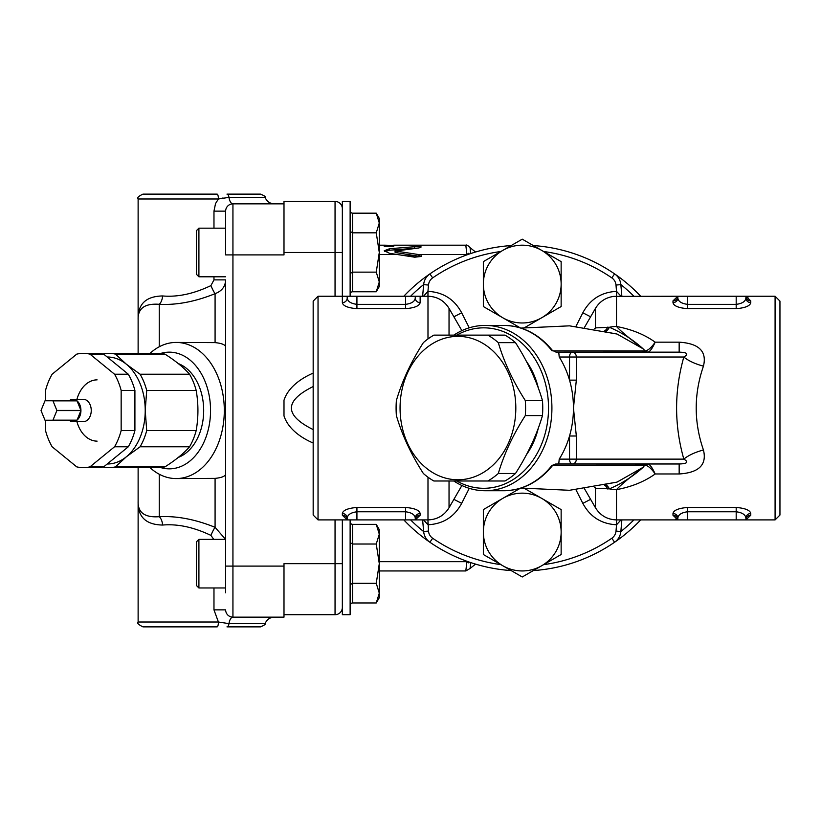 <?xml version="1.0" encoding="UTF-8"?>
<svg xmlns="http://www.w3.org/2000/svg" width="821" height="821" viewBox="0 0 821 821"><rect width="100%" height="100%" fill="white"/><g stroke="black" fill="none" stroke-linecap="round" stroke-linejoin="round"><path stroke-width="1.23" d="M69.118 420.229A11.186 7.912 -90 0 0 73.028 421.686A11.186 7.912 -90 0 0 76.928 420.229L52.862 420.229A11.186 7.912 -90 0 0 52.965 420.147L56.865 410.582A11.186 7.912 -90 0 0 56.865 410.418L52.965 400.853A11.186 7.912 -90 0 0 52.862 400.771L45.052 400.771A11.186 7.912 -90 0 0 44.96 400.853L41.05 410.418A11.186 7.912 -90 0 0 41.05 410.582L44.96 420.147A11.186 7.912 -90 0 0 45.052 420.229L52.862 420.229M73.028 421.686L83.342 421.686A11.186 7.912 90 0 0 91.244 410.582A11.186 7.912 90 0 0 83.342 399.314L73.028 399.314A11.186 7.912 -90 0 1 76.928 400.771L52.862 400.771M80.93 410.418A11.186 7.912 -90 0 0 77.03 400.853L80.93 410.418L56.865 410.418M77.03 400.853L52.965 400.853M77.03 420.147A11.186 7.912 -90 0 0 80.93 410.582L77.03 420.147L52.965 420.147M80.93 410.582L56.865 410.582M73.028 399.314A11.186 7.912 -90 0 0 69.118 400.771M45.524 420.229L45.524 430.584A57.131 40.403 -90 0 0 52.134 446.778L76.733 466.862A57.131 40.403 -90 0 0 83.342 467.631L97.094 467.631A57.131 40.403 -90 0 0 103.703 466.862L128.302 446.778A57.131 40.403 -90 0 0 134.911 430.584L134.911 390.416A57.131 40.403 -90 0 0 128.302 374.222L103.703 354.138A57.131 40.403 -90 0 0 97.094 353.369L83.342 353.369A57.131 40.403 -90 0 0 76.733 354.138L52.134 374.222A57.131 40.403 -90 0 0 45.524 390.416L45.524 400.771M76.928 421.686A30.634 21.664 -90 0 0 97.094 441.134M97.094 379.866A30.634 21.664 -90 0 0 76.61 400.535M103.703 354.138L89.951 354.138A57.131 40.403 -90 0 0 83.342 353.369M128.302 374.222L114.55 374.222L89.951 354.138M134.911 390.416L121.159 390.416A57.131 40.403 -90 0 0 114.55 374.222M134.911 430.584L121.159 430.584L121.159 390.416M128.302 446.778L114.55 446.778A57.131 40.403 -90 0 0 121.159 430.584M103.703 466.862L89.951 466.862L114.55 446.778M83.342 467.631A57.131 40.403 -90 0 0 89.951 466.862M107.223 463.988A53.488 37.817 -90 0 0 126.321 456.815L115.504 466.862A57.131 40.403 90 0 1 108.895 467.631L158.361 467.631A57.131 40.403 -90 0 0 164.97 466.862C175.499 460.171 183.699 453.469 189.569 446.778A57.131 40.403 -90 0 0 196.178 430.584C198.508 417.191 198.508 403.809 196.178 390.416A57.131 40.403 -90 0 0 189.569 374.222C183.699 367.531 175.499 360.83 164.97 354.138A57.131 40.403 -90 0 0 158.361 353.369L108.895 353.369A57.131 40.403 90 0 1 115.504 354.138L164.97 354.138M102.994 353.984A57.131 40.403 90 0 1 108.895 353.369M108.895 467.631A57.131 40.403 90 0 1 102.994 467.016M115.504 354.138L126.321 364.185A53.488 37.817 -90 0 0 107.223 357.012M126.321 364.185L140.104 374.222A57.131 40.403 90 0 1 146.713 390.416L145.225 410.5A53.488 37.817 -90 0 0 126.321 364.185M145.225 410.5L146.713 430.584A57.131 40.403 90 0 1 140.104 446.778L126.321 456.815A53.488 37.817 -90 0 0 145.225 410.5M140.104 374.222L189.569 374.222M146.713 390.416L196.178 390.416M146.713 430.584L196.178 430.584M140.104 446.778L189.569 446.778M115.504 466.862L164.97 466.862M178.229 363.549A48.624 34.379 90 0 1 203.68 410.5A48.624 34.379 90 0 1 178.229 457.451M283.994 201.422L335.05 201.422L283.994 201.422L283.994 252.478L342.347 252.478M283.994 614.713L335.05 614.713A7.297 7.297 0 0 0 342.347 607.427A7.297 7.297 0 0 1 335.05 614.713L335.05 563.668L283.994 563.668L283.994 617.146L232.938 617.146A9.729 4.218 -90 0 0 228.967 623.632L218.407 622.01L138.123 622.01C136.809 623.036 138.431 624.658 142.987 626.875L217.093 626.875A4.864 1.314 -90 0 0 218.407 622.01L213.973 609.859L213.973 587.969L213.973 609.859L225.642 609.859A7.297 7.297 0 0 0 232.938 617.146L232.938 203.854L274.265 203.854L232.938 203.854A9.729 4.218 90 0 1 228.967 197.368L265.101 197.368C266.794 201.463 269.842 203.629 274.265 203.854M335.05 296.237L335.05 201.422A7.297 7.297 0 0 1 342.347 208.719M468.76 254.212L468.76 253.248L466.882 254.469L465.815 245.181C466.523 244.617 467.949 245.438 470.094 247.665L470.628 253.576M379.292 561.677L466.882 561.677L468.76 562.898L468.76 561.923M466.882 561.677L465.815 570.954L470.094 568.471L470.628 562.559M417.992 254.469L421.101 256.47L414.728 257.199L389.554 253.32L384.238 250.774L389.554 248.732L416.842 246.536L421.214 246.947L418.926 247.963L395.66 251.031L417.992 254.469L466.882 254.469M379.292 254.469L396.43 254.469M421.584 255.813L421.101 256.47M313.17 429.578C284.158 415.241 284.158 400.894 313.17 386.558M350.126 519.898L350.126 614.713L342.347 614.713L342.347 519.898M198.908 228.166L196.476 230.598L196.476 274.358L198.908 276.79L198.908 228.166L225.642 228.166L225.642 211.141L225.642 254.91L283.994 254.91L283.994 252.478M356.93 308.675L356.93 304.355C350.885 303.554 347.642 301.461 347.201 298.044L347.201 296.237L347.201 298.044A4.864 4.587 -0 0 1 342.347 302.631C343.004 305.905 347.868 307.916 356.93 308.675L405.553 308.675C414.626 307.916 419.49 305.905 420.136 302.631L420.136 296.237L415.272 296.237L415.272 298.044C414.841 301.461 411.598 303.565 405.553 304.355L356.93 304.355L356.93 296.237L342.347 296.237L342.347 201.422L350.126 201.422L350.126 296.237M313.17 373.114A76.291 43.759 180 0 0 283.994 400.248L283.994 415.888A76.291 43.759 180 0 0 313.17 443.032M395.66 250.528L395.66 252.55L420.886 256.604M465.815 245.181L393.721 245.192L393.721 246.464L384.238 246.464L384.238 245.181L393.721 245.407M384.659 251.554L389.554 250.22L418.166 248.034M406.354 255.854L417.119 255.854M283.994 203.854L232.938 203.854L283.994 203.854M138.123 467.631L138.123 501.323L138.123 467.631M149.997 467.631A68.071 48.131 -90 0 0 176.166 478.571A68.071 48.131 -90 0 0 224.307 410.5A68.071 48.131 -90 0 0 176.166 342.429L215.081 342.614L215.081 293.682A9.729 1.365 -112.8 0 1 210.925 285.595L213.973 279.879L210.925 285.595C193.715 293.815 177.593 297.264 162.548 295.95C145.81 296.299 137.671 304.211 138.123 319.677L138.123 353.369L138.123 319.677C137.733 308.388 144.773 303.257 159.253 304.304C176.618 305.217 195.224 301.676 215.081 293.682C221.875 291.086 225.395 286.478 225.642 279.879L225.642 592.834M160.618 353.461A58.353 41.255 90 0 1 210.556 410.5A58.353 41.255 90 0 1 160.618 467.539M176.166 342.429A68.071 48.131 -90 0 0 149.997 353.369M198.908 539.356L196.476 541.778L196.476 585.547L198.908 587.969L198.908 539.356L225.642 539.356L225.642 473.635C225.765 476.057 222.234 477.637 215.081 478.386L176.166 478.571M223.076 197.984L218.407 198.99L215.533 203.557L213.973 211.141L225.642 211.141A7.297 7.297 0 0 1 232.938 203.854M215.081 342.614C222.234 343.363 225.754 344.943 225.642 347.365L225.642 313.253M225.529 539.356L215.081 527.318A9.729 1.365 -67.2 0 0 210.925 535.405L213.768 539.356L210.925 535.405C193.766 527.195 177.634 523.736 162.548 525.05A9.729 5.963 86 0 0 159.253 516.696C144.783 517.743 137.733 512.612 138.123 501.323C137.671 516.789 145.82 524.701 162.548 525.05M215.081 478.386L215.081 527.318C195.275 519.324 176.669 515.793 159.253 516.696L159.253 474.23M225.642 541.121L225.642 566.09L283.994 566.09M225.642 473.635L225.642 279.879L213.973 279.879L213.973 276.79M162.548 295.95A9.729 5.963 -86 0 1 159.253 304.304L159.253 346.77M218.407 198.99A4.864 1.314 -90 0 0 217.093 194.125L142.987 194.125C138.503 196.209 136.881 197.83 138.123 198.99L218.407 198.99L228.967 197.368A4.864 2.104 90 0 0 226.976 194.125L260.514 194.125C264.413 195.737 265.932 196.814 265.101 197.368M226.976 626.875L260.514 626.875C264.516 625.12 266.045 624.042 265.101 623.632L228.967 623.632A4.864 2.104 90 0 1 226.976 626.875M379.292 252.478L379.292 286.508L376.254 291.773L379.292 281.952L376.254 272.131L379.292 252.478L376.254 232.825L379.292 222.994L379.292 252.478M376.254 213.173L379.292 218.437L379.292 222.994L376.254 213.173L352.548 213.173A2.812 2.432 90 0 1 350.126 210.371M350.126 294.585A2.812 2.432 -90 0 1 352.548 291.773L376.254 291.773M350.126 273.526L352.548 272.131L376.254 272.131M352.548 291.773L352.548 232.825L376.254 232.825M352.548 213.173L352.548 232.825L350.126 231.419M225.642 539.356L225.642 563.668M379.292 563.668L379.292 597.698L376.254 602.963L379.292 593.142L376.254 583.31L379.292 563.668L376.254 544.015L379.292 534.184L379.292 563.668M376.254 524.362L379.292 529.627L379.292 534.184L376.254 524.362L352.548 524.362A2.812 2.432 90 0 1 350.126 521.551M350.126 605.775A2.812 2.432 -90 0 1 352.548 602.963L376.254 602.963M350.126 584.716L352.548 583.31L376.254 583.31M352.548 602.963L352.548 544.015L376.254 544.015M352.548 524.362L352.548 544.015L350.126 542.609M423.646 531.556A158.022 158.022 0 0 1 410.603 519.898M410.603 296.237A158.022 158.022 0 0 1 423.646 284.579M620.84 284.579A158.022 158.022 0 0 1 633.894 296.237M633.894 519.898A158.022 158.022 0 0 1 620.84 531.556M620.85 531.505A14.583 14.583 0 0 1 614.59 542.25A14.583 14.583 0 0 0 620.85 531.505L621.866 519.898L620.85 531.505L616.007 531.084A9.729 9.729 0 0 1 611.83 538.248L614.59 542.25A162.886 162.886 0 0 1 533.322 570.574A162.886 162.886 0 0 0 640.678 519.898M640.678 296.237A162.886 162.886 0 0 0 533.322 245.561M511.175 245.561A162.886 162.886 0 0 0 403.819 296.237M403.819 519.898A162.886 162.886 0 0 0 511.175 570.574A162.886 162.886 0 0 1 429.906 542.25L432.667 538.248A9.729 9.729 0 0 1 428.49 531.084L427.936 519.898M520.309 327.877L483.353 306.541L483.353 261.622L522.248 239.168L561.143 261.622L561.143 306.541L541.696 317.768A38.895 38.895 0 0 0 541.696 250.395A38.895 38.895 0 0 0 483.353 284.076A38.895 38.895 0 0 0 541.696 317.768L524.793 327.528M611.83 277.888A9.729 9.729 0 0 1 616.007 285.051L620.85 284.63L621.866 296.237L620.85 284.63A14.583 14.583 0 0 0 614.59 273.886L611.83 277.888A158.022 158.022 0 0 0 543.605 251.493L561.143 261.622M483.353 261.622L500.892 251.493A158.022 158.022 0 0 0 432.667 277.888L429.906 273.886A14.583 14.583 0 0 0 423.646 284.63L422.63 296.237M524.793 488.608L561.143 509.595L561.143 554.514L541.696 565.741A38.895 38.895 0 0 0 541.696 498.368A38.895 38.895 0 0 0 483.353 532.059A38.895 38.895 0 0 0 541.696 565.741L522.248 576.978L483.353 554.514L483.353 509.595L520.309 488.259M432.667 538.248A158.022 158.022 0 0 0 500.892 564.643L483.353 554.514M561.143 554.514L543.605 564.643A158.022 158.022 0 0 0 611.83 538.248M594.373 487.346L595.461 488.249L609.367 488.854C621.784 483.59 633.032 476.416 643.089 467.334L617.033 482.101L569.517 490.291L520.986 488.054M576.332 436.002L573.458 408.068A82.664 66.706 90 0 1 569.528 436.002A82.664 66.706 90 0 1 559.214 459.124L558.752 463.988L572.401 463.988A4.864 3.92 -90 0 0 576.332 459.124L576.332 436.002L569.528 436.002L569.528 459.124A4.864 2.873 90 0 0 572.401 463.988L679.162 463.988L679.162 473.974C698.979 472.722 707.076 464.727 703.443 450.011C693.807 422.045 693.807 394.09 703.443 366.135C707.086 351.409 698.989 343.424 679.162 342.172L655.189 342.172C651.361 347.642 648.026 350.546 645.183 350.885L644.742 350.916A4.864 4.526 -90 0 0 647.759 352.147L648.2 352.096C650.181 351.378 652.51 348.063 655.189 342.172M559.214 357.012L683.831 357.012C688.932 354.025 687.372 352.404 679.162 352.147L558.752 352.147L559.214 357.012A82.664 66.706 90 0 1 569.528 380.133A82.664 66.706 90 0 1 573.458 408.068L576.332 380.133L576.332 357.012A4.864 3.92 -90 0 0 572.401 352.147A4.864 2.873 90 0 0 569.528 357.012L569.528 380.133L576.332 380.133M703.443 366.135A24.312 8.795 -163.5 0 1 683.831 357.012C674.195 391.053 674.195 425.083 683.831 459.124C688.942 462.11 687.382 463.732 679.162 463.988M558.752 463.988L555.345 464.05L552.307 465.815C539.017 482.019 522.874 490.322 503.878 490.732A82.664 66.706 90 0 0 551.876 465.476L552.307 465.815M647.759 463.988A4.864 4.526 -90 0 0 644.742 465.22L643.089 467.334C629.276 477.863 620.409 485.293 616.509 489.634C631.565 486.863 644.454 481.64 655.189 473.974C652.51 468.073 650.181 464.758 648.2 464.039L647.759 463.988M552.82 465.271L644.742 465.22M644.742 350.916L552.8 350.865M556.063 352.147L552.297 350.31L556.063 352.147L558.752 352.147M556.063 463.988L551.876 465.476M604.04 331.663L617.053 334.044L643.089 348.802L645.183 350.885A4.864 4.639 -102 0 0 648.2 352.096M559.214 459.124L683.831 459.124A24.312 8.795 163.5 0 1 703.443 450.011M679.162 352.147L679.162 342.172M606.072 331.181A14.583 6.753 93.9 0 0 609.367 327.281C621.784 332.546 633.032 339.72 643.089 348.802C629.276 338.273 620.409 330.842 616.509 326.501L616.509 291.373C601.311 292.163 590.083 299.306 582.828 312.791L590.607 316.793M655.179 342.172C644.454 334.496 631.565 329.272 616.509 326.501A24.312 17.734 0 0 0 609.367 327.281L595.461 327.887L594.373 328.79M648.2 464.039A4.864 4.639 -78 0 0 645.183 465.25C648.026 465.589 651.361 468.504 655.189 473.974L679.162 473.974M423.646 531.505L422.63 519.898L423.646 531.505A14.583 14.583 0 0 0 429.906 542.25A14.583 14.583 0 0 1 423.646 531.505L428.49 531.084M575.973 489.798L582.828 503.355C590.083 516.83 601.311 523.972 616.509 524.763L616.509 489.634A24.312 17.734 180 0 1 609.367 488.854A14.583 6.753 -93.9 0 0 606.072 484.954M595.122 328.923A14.583 12.099 52.4 0 0 595.461 327.887L595.461 308.388C599.679 301.471 605.806 297.469 613.841 296.381L677.838 296.237L672.984 300.897L672.984 302.631C673.631 305.905 678.495 307.916 687.567 308.675L736.191 308.675C745.263 307.916 750.127 305.905 750.774 302.631L750.774 300.897L745.909 296.237L748.372 296.874M620.984 296.237L616.561 291.373L616.561 296.237M469.253 327.815L461.669 312.791C454.413 299.306 443.176 292.163 427.987 291.373L427.936 296.237M461.669 312.791L453.89 316.793M616.509 524.763L616.561 519.898M616.007 531.084L616.561 524.763L620.984 519.898M582.828 503.355L590.607 499.342M584.552 488.854L595.461 507.747L595.461 488.249A14.583 12.099 127.6 0 0 595.122 487.212M423.513 519.898L427.987 524.763C443.176 523.972 454.403 516.84 461.669 503.355L453.89 499.342M423.646 284.63L428.49 285.051L427.936 291.373L423.513 296.237M775.086 519.898L779.95 515.044L779.95 301.102L775.086 296.237L775.086 519.898L745.92 519.898L750.774 515.239L750.774 513.505C750.117 510.241 745.252 508.22 736.191 507.46L687.567 507.46C678.495 508.22 673.631 510.241 672.984 513.505L672.984 515.239L677.838 519.898L675.396 519.272M318.035 296.237L313.17 301.102L313.17 515.044L318.035 519.898L318.035 296.237L342.347 296.237L342.347 302.631M750.774 300.897A4.864 4.659 0 0 1 745.909 296.237L745.909 298.044C745.478 301.461 742.235 303.565 736.191 304.355L687.567 304.355L687.567 296.237L677.838 296.237L677.838 298.044A4.864 4.587 -0 0 1 672.984 302.631M687.567 507.46L687.567 511.781C681.512 512.581 678.279 514.675 677.838 518.092L677.838 519.898L677.838 518.092L677.838 519.898L687.567 519.898L687.567 511.781L736.191 511.781C742.235 512.581 745.468 514.685 745.909 518.092A4.864 4.587 180 0 1 750.774 513.505M405.553 507.46L405.553 519.898L415.272 519.898L415.272 518.092A4.864 4.587 180 0 1 420.136 513.505C419.49 510.241 414.626 508.22 405.553 507.46L356.93 507.46C347.858 508.22 342.993 510.241 342.347 513.505L342.347 515.239L347.201 519.898L356.93 519.898L356.93 511.781L405.553 511.781C411.598 512.581 414.841 514.675 415.272 518.092L415.272 519.898L427.987 519.898L427.987 477.196M736.191 507.46L736.191 519.898L745.909 519.898L745.909 518.092L745.909 519.898A4.864 4.659 180 0 1 750.774 515.239M736.191 519.898L687.567 519.898M775.086 296.237L736.191 296.237L736.191 308.675M687.567 296.237L736.191 296.237M687.567 308.675L687.567 304.355C681.512 303.565 678.279 301.461 677.838 298.044L677.838 296.237A4.864 4.659 0 0 1 672.984 300.897M356.93 296.237L405.553 296.237L405.553 308.675M420.136 302.631A4.864 4.587 180 0 1 415.272 298.044L415.272 296.237L405.553 296.237M420.136 515.239A4.864 4.659 180 0 0 415.272 519.898L420.136 515.249L420.136 513.505M318.035 519.898L347.201 519.898L347.201 518.092L347.201 519.898A4.864 4.659 180 0 0 342.347 515.239M745.909 298.044A4.864 4.587 180 0 0 750.774 302.631M405.553 519.898L356.93 519.898M342.347 513.505A4.864 4.587 0 0 1 347.201 518.092C347.642 514.675 350.875 512.581 356.93 511.781L356.93 507.46M672.984 515.239A4.864 4.659 180 0 1 677.838 519.898L616.509 519.898C607.335 519.601 600.315 515.547 595.461 507.747M677.838 518.092A4.864 4.587 -0 0 0 672.984 513.505M453.828 481.003A82.664 66.706 -90 0 0 485.211 490.732A82.664 66.706 -90 0 0 546.612 440.374A82.664 66.706 -90 0 0 533.209 350.67A82.664 66.706 -90 0 0 485.211 325.414A82.664 66.706 -90 0 0 453.828 335.132M456.804 335.132A80.232 64.746 90 0 1 547.032 390.96A80.232 64.746 90 0 1 483.774 488.3A80.232 64.746 90 0 1 456.804 481.003M400.063 408.068A71.714 57.881 -90 0 0 486.874 470.176A71.714 57.881 -90 0 0 486.874 345.959A71.714 57.881 -90 0 0 400.063 408.068M423.349 473.481C411.023 454.187 402.033 434.884 396.379 415.59A80.232 64.746 90 0 1 396.091 408.068A80.232 64.746 90 0 1 396.379 400.545C402.033 381.252 411.023 361.948 423.349 342.655A80.232 64.746 90 0 1 433.868 335.132L504.977 335.132A80.232 64.746 -90 0 1 515.496 342.655L498.316 342.655C503.971 361.948 512.961 381.252 525.296 400.545A80.232 64.746 90 0 1 525.296 415.59C512.961 434.884 503.971 454.187 498.316 473.481A80.232 64.746 90 0 1 487.807 481.003L433.868 481.003A80.232 64.746 90 0 1 423.349 473.481M487.807 335.132A80.232 64.746 90 0 1 498.316 342.655M525.296 400.545L542.465 400.545C536.811 381.252 527.821 361.948 515.496 342.655M525.296 415.59L542.465 415.59A80.232 64.746 -90 0 0 542.465 400.545M498.316 473.481L515.496 473.481C527.821 454.187 536.811 434.884 542.465 415.59M487.807 481.003L504.977 481.003A80.232 64.746 -90 0 0 515.496 473.481M526.282 361.209A70.503 56.895 90 0 1 538.391 388.312M538.391 427.823A70.503 56.895 90 0 1 526.282 454.926M335.05 519.898L335.05 563.668L342.347 563.668M389.554 248.732L389.554 250.22M414.749 246.598L414.749 248.075M418.926 254.582L418.926 256.101M213.973 211.141L213.973 228.166M449.036 335.132L449.036 308.388L461.874 330.637M552.307 350.31C539.017 334.116 522.874 325.814 503.878 325.414A82.664 66.706 90 0 1 551.876 350.67M607.879 327.025A14.583 7.41 -88.4 0 1 604.708 330.863M582.828 312.791L575.973 326.337M616.007 285.051L616.509 291.373M427.987 291.373L427.987 338.94M604.708 485.273A14.583 7.41 -91.6 0 1 607.879 489.111M461.874 485.509L449.036 507.747L449.036 481.003M461.669 503.355L469.253 488.331M427.987 524.763L427.987 519.898C437.162 519.601 444.182 515.547 449.036 507.747M428.49 285.051A9.729 9.729 0 0 1 432.667 277.888M379.292 570.954L465.815 570.954M470.105 568.46L475.544 564.119M470.105 247.675L475.544 252.016M379.292 245.181L384.279 245.181M384.433 246.639L393.526 246.639M395.065 250.774L395.065 252.283M265.101 623.632C266.794 619.537 269.842 617.371 274.265 617.146M138.123 198.99L138.123 319.677M138.123 501.323L138.123 622.01M342.347 201.422L350.126 201.422M198.908 276.79L225.642 276.79M198.908 587.969L225.642 587.969M617.033 334.034L569.517 325.845L520.986 328.092M584.552 327.281L595.461 308.388M420.136 296.237L427.987 296.237C437.162 296.535 444.182 300.589 449.036 308.388M604.04 484.472L617.053 482.091M485.211 490.732L503.878 490.732M485.211 325.414L503.878 325.414"/></g></svg>
